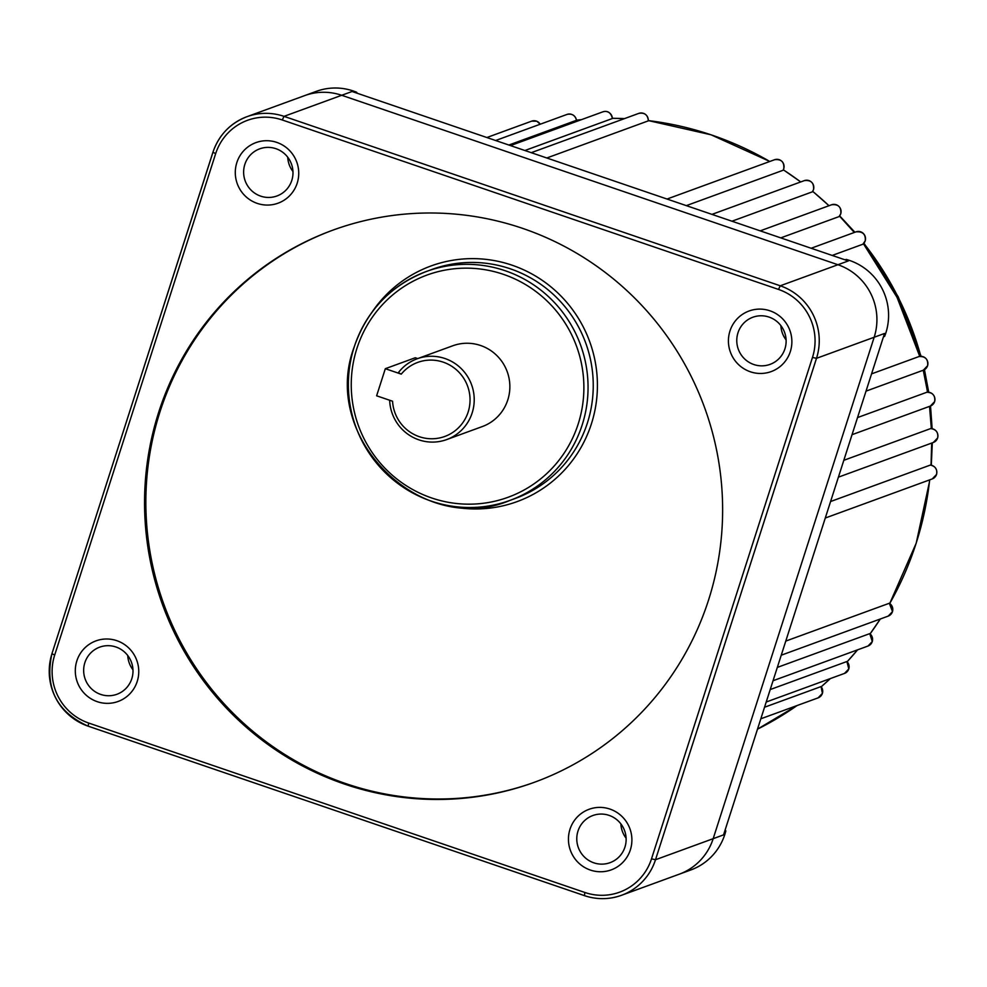 <?xml version="1.0" encoding="UTF-8"?>
<svg xmlns="http://www.w3.org/2000/svg" width="987" height="987" viewBox="0 0 987 987"><rect width="100%" height="100%" fill="white"/><g stroke="black" fill="none" stroke-linecap="round" stroke-linejoin="round"><path stroke-width="1.48" d="M919.02 356.541C925.424 356.233 928.298 359.293 927.62 365.708L923.314 370.199A7.168 7.032 -110.1 0 0 925.966 358.602A7.168 7.032 -110.1 0 0 919.008 356.541L871.558 373.876M926.855 392.246C932.826 392.505 935.429 395.614 934.652 401.586L930.346 406.076A7.168 7.032 -110.1 0 0 926.83 392.258L857.53 417.575M930.618 428.592L930.655 428.58C936.169 429.333 938.501 432.466 937.65 437.981L933.344 442.472A7.168 7.032 -110.1 0 0 930.618 428.592L843.811 460.312M930.334 465.074L930.383 465.074C935.405 466.234 937.465 469.356 936.564 474.439L932.259 478.929A7.168 7.032 -110.1 0 0 930.334 465.074L830.573 501.532M889.324 603.254L892.519 611.619L888.214 616.11A7.168 7.032 -110.1 0 0 889.324 603.254L785.763 641.094M869.757 633.629L872.298 641.55L867.992 646.041A7.168 7.032 -110.1 0 0 869.757 633.629L777.324 667.409M846.895 661.524L848.82 668.915L844.514 673.405A7.168 7.032 -110.1 0 0 846.895 661.524L770.205 689.555M821.048 686.582L822.418 693.367L818.112 697.858A7.168 7.032 -110.1 0 0 821.048 686.582L764.53 707.235M839.049 216.597A7.168 7.032 -110.1 0 0 831.572 204.778C838.284 203.976 841.356 206.962 840.788 213.747L839.049 216.597L780.779 237.879M812.313 191.848A7.168 7.032 -110.1 0 0 804.306 180.633C811.018 179.831 814.102 182.829 813.535 189.603L812.313 191.848L731.959 221.211M783.024 170.295A7.168 7.032 -110.1 0 0 774.561 159.734C781.285 158.944 784.357 161.93 783.789 168.715L783.024 170.295L686.335 205.629M862.885 244.221A7.168 7.032 -110.1 0 0 856 231.859C862.798 231.328 865.87 234.326 865.217 240.84L862.885 244.221L832.189 255.436M215.672 153.627L54.692 655.047A53.754 52.755 -110.1 0 0 88.67 723.039L584.896 892.482A53.754 52.755 -110.1 0 0 651.506 858.838L812.486 357.417A53.754 52.755 -110.1 0 0 778.509 289.425L282.282 119.982A53.754 52.755 -110.1 0 0 215.672 153.627L212.97 152.245A57.345 56.271 69.9 0 1 246.935 116.7L304.613 95.628A57.345 56.271 -110.1 0 1 341.699 95.283L837.926 264.726A57.345 56.271 -110.1 0 1 874.174 337.246L713.182 838.666A57.345 56.271 -110.1 0 1 679.216 874.211A57.345 56.271 -110.1 0 0 713.182 838.666L874.174 337.246A57.345 56.271 -110.1 0 0 837.926 264.726L341.699 95.283A57.345 56.271 -110.1 0 0 304.613 95.628L316.284 91.359A57.345 56.271 69.9 0 1 356.689 92.272L355.567 92.679M648.274 120.895A7.168 7.032 -110.1 0 0 638.799 113.382C644.671 112.395 647.842 114.887 648.336 120.846L546.798 157.982M612.359 118.551A7.168 7.032 -110.1 0 0 602.847 111.839C607.708 110.396 610.904 112.617 612.421 118.502L524.899 150.505M576.457 120.328A7.168 7.032 -110.1 0 0 567.007 114.43C572.016 113.357 575.187 115.306 576.519 120.291L508.873 145.027M651.506 858.838L655.504 859.739L723.557 834.879L884.537 333.458L816.496 358.33L655.504 859.739A57.345 56.271 69.9 0 1 621.539 895.283A57.345 56.271 69.9 0 1 584.452 895.628L88.225 726.185L584.329 895.591M778.509 289.425L780.248 285.798L848.302 260.938L352.075 91.495L284.022 116.355L780.248 285.798A57.345 56.271 69.9 0 1 816.496 358.33L812.486 357.417M725.211 829.722L725.827 830.968A57.345 56.271 69.9 0 1 690.888 869.942L621.539 895.283C609.238 899.65 596.851 899.762 584.378 895.641L584.896 892.482M725.827 830.968L724.668 831.399M845.069 259.84L846.204 259.421A57.345 56.271 69.9 0 1 884.636 336.345L883.476 336.777M884.636 336.345L883.414 336.962M356.689 92.272L357.171 93.234M417.735 358.577L415.428 357.787A14.336 2.159 108.9 0 0 415.145 357.8L385.325 368.694L376.627 395.799L392.567 401.24A39.418 38.69 -110.1 0 0 443.977 436.747A39.418 38.69 -110.1 0 0 463.063 377.305A39.418 38.69 -110.1 0 0 401.265 374.135L398.341 372.679A43.009 42.207 69.9 0 1 417.156 358.787A43.009 42.207 69.9 0 1 461.188 368.558A43.009 42.207 69.9 0 1 472.156 412.924A43.009 42.207 69.9 0 1 446.679 439.585A43.009 42.207 69.9 0 1 389.655 400.253M446.679 439.585L482.322 426.557A43.009 42.207 -110.1 0 0 507.799 399.895A43.009 42.207 -110.1 0 0 496.831 355.542A43.009 42.207 -110.1 0 0 452.799 345.771L417.156 358.787M297.186 183.2A32.25 31.658 69.9 0 1 257.225 203.384A32.25 31.658 69.9 0 1 236.843 162.584A32.25 31.658 69.9 0 1 276.804 142.399A32.25 31.658 69.9 0 1 297.186 183.2M244.838 164.41A25.082 24.613 -110.1 0 0 276.928 195.981A25.082 24.613 -110.1 0 0 285.379 154.552A25.082 24.613 -110.1 0 0 244.838 164.41M790.328 351.582A32.25 31.658 69.9 0 1 750.354 371.778A32.25 31.658 69.9 0 1 729.973 330.978A32.25 31.658 69.9 0 1 769.934 310.794A32.25 31.658 69.9 0 1 790.328 351.582M737.98 332.792A25.082 24.613 -110.1 0 0 770.057 364.376A25.082 24.613 -110.1 0 0 778.521 322.946A25.082 24.613 -110.1 0 0 737.98 332.792M630.348 849.881A32.25 31.658 69.9 0 1 590.374 870.065A32.25 31.658 69.9 0 1 569.992 829.265A32.25 31.658 69.9 0 1 609.954 809.081A32.25 31.658 69.9 0 1 630.348 849.881M577.987 831.079A25.082 24.613 -110.1 0 0 610.077 862.663A25.082 24.613 -110.1 0 0 618.528 821.233A25.082 24.613 -110.1 0 0 577.987 831.079M137.205 681.486A32.25 31.658 69.9 0 1 97.244 701.671A32.25 31.658 69.9 0 1 76.85 660.883A32.25 31.658 69.9 0 1 116.824 640.686A32.25 31.658 69.9 0 1 137.205 681.486M84.857 662.696A25.082 24.613 -110.1 0 0 116.935 694.268A25.082 24.613 -110.1 0 0 125.398 652.851A25.082 24.613 -110.1 0 0 84.857 662.696M626.103 838.185A25.082 24.613 69.9 0 1 620.885 823.898M132.974 669.803A25.082 24.613 69.9 0 1 127.755 655.516M292.954 171.516A25.082 24.613 69.9 0 1 287.735 157.217M786.096 339.898A25.082 24.613 69.9 0 1 780.865 325.611M158.66 412.356A293.892 288.389 -110.1 0 0 233.623 715.489A293.892 288.389 -110.1 0 0 534.46 782.259A293.892 288.389 -110.1 0 0 708.53 600.108A293.892 288.389 -110.1 0 0 633.555 296.976A293.892 288.389 -110.1 0 0 332.718 230.205A293.892 288.389 -110.1 0 0 158.66 412.356M333.359 229.959A293.892 288.389 -110.1 0 0 159.956 411.875A293.892 288.389 -110.1 0 0 234.672 714.773A293.892 288.389 -110.1 0 0 535.114 782.025M385.325 368.694L401.265 374.135M929.544 481.483L916.22 543.146L889.743 603.476A322.564 316.531 -110.1 0 0 916.158 543.195A322.564 316.531 -110.1 0 0 929.668 479.879M581.454 119.661A322.564 316.531 -110.1 0 0 576.494 120.167L581.466 119.649M624.487 118.613A322.564 316.531 -110.1 0 0 612.409 118.304L624.512 118.6M769.786 161.486A322.564 316.531 -110.1 0 0 648.36 120.599L711.072 134.8L769.835 161.473M800.691 181.953A322.564 316.531 -110.1 0 0 783.32 169.826M828.944 205.728A322.564 316.531 -110.1 0 0 812.683 191.379M854.273 232.488A322.564 316.531 -110.1 0 0 839.481 216.128M919.687 356.393A322.564 316.531 -110.1 0 0 863.378 243.789M927.509 392.184A322.564 316.531 -110.1 0 0 923.203 370.236M931.284 428.592A322.564 316.531 -110.1 0 0 929.47 406.397M930.963 465.148A322.564 316.531 -110.1 0 0 931.642 443.089M931.074 465.161A311.806 305.97 -110.1 0 0 932.073 442.941M931.888 428.654A311.806 305.97 -110.1 0 0 930.272 406.101M928.471 392.209A311.806 305.97 -110.1 0 0 924.214 369.792M920.846 356.307A311.806 305.97 -110.1 0 0 863.798 243.357M854.68 232.34A311.806 305.97 -110.1 0 0 839.542 216.054M757.498 729.159A322.564 316.531 -110.1 0 0 797.04 705.557L757.498 729.159M821.246 686.73A322.564 316.531 -110.1 0 0 830.351 678.575L821.246 686.742M857.617 649.828L847.167 661.722A322.564 316.531 -110.1 0 0 857.58 649.841M880.318 619.009L870.102 633.851A322.564 316.531 -110.1 0 0 880.268 619.022M540.21 124.226A7.168 7.032 -110.1 0 0 531.722 121.13L486.875 137.526M371.889 312.361A125.435 123.091 69.9 0 1 528.193 272.005A125.435 123.091 69.9 0 1 591.398 423.867A125.435 123.091 69.9 0 1 442.016 504.258M354.21 346.992A121.857 119.575 69.9 0 1 426.384 271.474C390.815 285.366 366.745 310.56 354.16 347.042C319.788 437.994 421.424 538.038 510.032 500.372L515.226 498.484A121.857 119.575 -110.1 0 0 587.401 422.954A121.857 119.575 -110.1 0 0 556.31 297.26A121.857 119.575 -110.1 0 0 431.566 269.574L426.384 271.474A121.857 119.575 69.9 0 1 551.128 299.16A121.857 119.575 69.9 0 1 582.207 424.854A121.857 119.575 69.9 0 1 510.032 500.372A121.857 119.575 69.9 0 1 385.349 472.736A121.857 119.575 69.9 0 1 354.173 347.128M578.209 423.941A118.267 116.059 -110.1 0 0 503.456 274.361A118.267 116.059 -110.1 0 0 356.924 348.374A118.267 116.059 -110.1 0 0 431.664 497.966A118.267 116.059 -110.1 0 0 578.209 423.941M88.102 726.148A57.345 56.271 69.9 0 1 51.941 653.789M54.692 655.047L51.929 653.715L212.933 152.368M88.67 723.039L88.164 726.185C56.604 711.861 44.526 687.705 51.929 653.715L212.908 152.294C218.843 135.12 230.181 123.252 246.935 116.7A57.345 56.271 69.9 0 1 284.022 116.355L282.282 119.982M415.145 357.8L417.575 358.639M931.025 465.148L931.703 443.077M931.346 428.592L929.532 406.373M927.57 392.184L923.264 370.211M919.748 356.381L897.035 297.321L863.428 243.74M854.323 232.476L839.518 216.091M828.636 205.37L812.708 191.33M800.741 181.929L783.345 169.789M839.678 215.882L854.915 232.253M863.958 243.16L898.232 296.828L921.118 356.307M924.461 369.656L928.73 392.234M930.519 406.002L932.135 428.703M932.308 442.855L931.296 465.21M818.112 697.858L760.817 718.795M844.514 673.405L766.208 702.016M867.992 646.041L773.043 680.734M888.214 616.11L781.235 655.208M932.259 478.929L825.28 518.027M933.344 442.472L838.395 477.165M930.346 406.076L852.04 434.687M923.314 370.199L866.018 391.136M856 231.859L811.141 248.255M567.007 114.43L495.634 140.512M602.847 111.839L510.501 145.582M638.799 113.382L531.265 152.677M774.561 159.734L667.027 199.041M804.306 180.633L711.96 214.376M831.572 204.778L760.2 230.859M531.722 121.13L536.792 121.216L540.271 124.202"/></g></svg>

